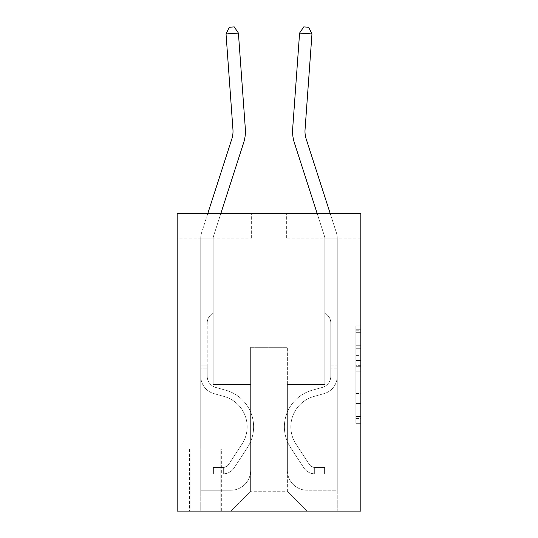 <?xml version="1.0" encoding="UTF-8"?>
<svg xmlns="http://www.w3.org/2000/svg" width="538" height="538" viewBox="0 0 538 538"><rect width="100%" height="100%" fill="white"/><g stroke="black" fill="none" stroke-linecap="round" stroke-linejoin="round"><path stroke-width="0.4" stroke-dasharray="2.69 2.02" d="M355.867 355.591L355.867 371.186L360.83 371.186L360.83 418.443L360.83 330.742L360.83 371.186L355.867 371.186L355.867 329.283L355.867 423.319L355.867 325.873L355.867 416.499L360.83 416.499L355.867 416.499L360.83 416.499L355.867 416.499L355.867 400.904L355.867 423.319L360.83 423.319L360.83 325.873L360.83 416.251L360.83 378.006L355.867 378.006L360.83 378.006L360.83 400.904L360.83 332.692L355.867 332.692L360.83 332.692L360.83 423.319L360.83 330.742L360.83 423.319L355.867 423.319L355.867 325.873L360.83 325.873L360.83 330.742L360.83 325.873L360.83 330.742L360.83 325.873L360.83 329.283L360.83 325.873L355.867 325.873L355.867 332.692L360.83 332.692L355.867 332.692L355.867 355.591L360.83 355.591M221.347 449.055L189.578 449.055L221.347 449.055L221.347 511.1L189.578 511.1L221.347 511.1M189.578 449.055L189.578 511.1M360.83 365.336L360.83 360.467L360.83 365.336L355.867 365.336L355.867 345.726L355.867 403.466L355.867 388.967L360.83 388.967L355.867 388.967L355.867 423.319L360.83 423.319L355.867 423.319L360.83 423.319L355.867 423.319L355.867 325.873L360.83 325.873L355.867 325.873L360.83 325.873L355.867 325.873L355.867 365.336L360.83 365.336M360.83 213.27L360.83 511.1L177.17 511.1L177.17 213.27L251.629 213.27L177.17 213.27L177.17 238.092L251.629 238.092L177.17 238.092L177.17 213.27L360.83 213.27L286.371 213.27L360.83 213.27L360.83 238.092L360.83 213.27M360.83 238.092L286.371 238.092L360.83 238.092M311.966 33.961L305.053 129.577L311.966 33.961L299.592 33.067L303.768 26.9L299.592 33.067L292.672 128.683A37.23 37.23 0.2 0 0 294.373 142.792L324.602 236.565A4.963 4.963 -179.8 0 1 324.844 238.092L324.844 312.544L327.642 315.342A10.787 10.787 -179.8 0 1 330.803 322.968L330.803 376.19A11.668 11.668 0.2 0 1 322.269 387.427A11.668 11.668 0.2 0 0 330.803 376.19A11.668 11.668 0.2 0 1 322.269 387.427A11.668 11.668 0.2 0 0 330.803 376.19L330.803 365.161L330.803 376.19A11.668 11.668 0.2 0 1 322.269 387.427A11.668 11.668 0.2 0 0 330.803 376.19L330.803 365.161L330.803 376.19A11.668 11.668 0.2 0 1 322.269 387.427A11.668 11.668 0.2 0 0 330.803 376.19A11.668 11.668 0.2 0 1 322.269 387.427A11.668 11.668 0.2 0 0 330.803 376.19L330.803 365.161L330.803 376.19A11.668 11.668 0.2 0 1 322.269 387.427A11.668 11.668 0.2 0 0 330.803 376.19L330.803 365.161L330.803 376.19A11.668 11.668 0.2 0 1 322.269 387.427A11.668 11.668 0.2 0 0 330.803 376.19A11.668 11.668 -179.8 0 1 322.269 387.427L312.168 390.245L322.269 387.427A11.668 11.668 0.2 0 0 330.803 376.19A11.668 11.668 -179.8 0 1 322.269 387.427L312.168 390.245L322.269 387.427A11.668 11.668 0.2 0 0 330.803 376.19L330.803 365.161L330.803 376.19A11.668 11.668 -179.8 0 1 322.269 387.427L312.168 390.245L322.269 387.427A11.668 11.668 0.2 0 0 330.803 376.19A11.668 11.668 -179.8 0 1 322.269 387.427L312.168 390.245L322.269 387.427A11.668 11.668 0.2 0 0 330.803 376.19A11.668 11.668 -179.8 0 1 322.269 387.427L312.168 390.245A37.976 37.976 -179.8 0 0 290.607 447.65A37.976 37.976 -179.8 0 1 312.168 390.245L322.269 387.427L312.168 390.245A37.976 37.976 -179.8 0 0 290.607 447.65A37.976 37.976 -179.8 0 1 312.168 390.245A37.976 37.976 -179.8 0 0 290.607 447.65A37.976 37.976 -179.8 0 1 312.168 390.245L322.269 387.427A11.668 11.668 0 0 0 330.803 376.19L330.803 365.161L330.803 376.19A11.668 11.668 -179.8 0 1 322.269 387.427L312.168 390.245A37.976 37.976 -179.8 0 0 290.607 447.65A37.976 37.976 -179.8 0 1 312.168 390.245L322.269 387.427L312.168 390.245A37.976 37.976 -179.8 0 0 290.607 447.65A37.976 37.976 -179.8 0 1 312.168 390.245A37.976 37.976 -179.8 0 0 290.607 447.65A37.976 37.976 -179.8 0 1 312.168 390.245L322.269 387.427L312.168 390.245A37.976 37.976 -179.8 0 0 290.607 447.65A37.976 37.976 -179.8 0 1 312.168 390.245A37.976 37.976 0.2 0 0 290.607 447.65L303.916 467.932L290.607 447.65A37.976 37.976 -179.8 0 1 312.168 390.245L322.269 387.427A11.668 11.668 0 0 0 330.803 376.19A11.668 11.668 0 0 1 322.269 387.427L312.168 390.245A37.976 37.976 0.2 0 0 290.607 447.65L303.916 467.932L290.607 447.65A37.976 37.976 -179.8 0 1 312.168 390.245A37.976 37.976 0.2 0 0 290.607 447.65L303.916 467.932L290.607 447.65A37.976 37.976 -179.8 0 1 312.168 390.245A37.976 37.976 0.2 0 0 290.607 447.65L303.916 467.932L290.607 447.65A37.976 37.976 -179.8 0 1 312.168 390.245L322.269 387.427L312.168 390.245A37.976 37.976 0.2 0 0 290.607 447.65L303.916 467.932A13.154 13.154 0.2 0 0 310.944 473.258C314.77 474.072 314.77 474.072 310.944 473.258C314.77 474.072 314.77 474.072 310.944 473.258A13.154 13.154 -179.8 0 1 303.916 467.932L290.607 447.65L303.916 467.932A13.154 13.154 -179.8 0 0 314.669 473.87A13.154 13.154 -179.8 0 1 303.916 467.932A13.154 13.154 0.2 0 0 310.944 473.258C314.77 474.072 314.77 474.072 310.944 473.258C314.77 474.072 314.77 474.072 310.944 473.258A13.154 13.154 -179.8 0 1 303.916 467.932L290.607 447.65L303.916 467.932A13.154 13.154 -179.8 0 0 314.669 473.87A13.154 13.154 -179.8 0 1 303.916 467.932A13.154 13.154 0.2 0 0 310.944 473.258C314.77 474.072 314.77 474.072 310.944 473.258C314.77 474.072 314.77 474.072 310.944 473.258A13.154 13.154 -179.8 0 1 303.916 467.932L290.607 447.65A37.976 37.976 0 0 1 312.168 390.245A37.976 37.976 0.2 0 0 290.607 447.65L303.916 467.932A13.154 13.154 -179.8 0 0 314.669 473.87A13.154 13.154 -179.8 0 1 303.916 467.932A13.154 13.154 0.2 0 0 310.944 473.258C314.77 474.072 314.77 474.072 310.944 473.258C314.77 474.072 314.77 474.072 310.944 473.258A13.154 13.154 -179.8 0 1 303.916 467.932L290.607 447.65L303.916 467.932A13.154 13.154 -179.8 0 0 314.669 473.87A13.154 13.154 -179.8 0 1 303.916 467.932A13.154 13.154 0.2 0 0 310.944 473.258C314.77 474.072 314.77 474.072 310.944 473.258C314.77 474.072 314.77 474.072 310.944 473.258A13.154 13.154 -179.8 0 1 303.916 467.932L290.607 447.65L303.916 467.932A13.154 13.154 -179.8 0 0 314.669 473.87A13.154 13.154 -179.8 0 1 303.916 467.932A13.154 13.154 0.2 0 0 310.944 473.258C314.77 474.072 314.77 474.072 310.944 473.258C314.77 474.072 314.77 474.072 310.944 473.258A13.154 13.154 -179.8 0 1 303.916 467.932L290.607 447.65A37.976 37.976 0 0 1 312.168 390.245A37.976 37.976 0 0 0 290.607 447.65L303.916 467.932A13.154 13.154 -179.8 0 0 314.669 473.87A13.154 13.154 -179.8 0 1 303.916 467.932A13.154 13.154 0 0 0 310.944 473.258C314.77 474.072 314.77 474.072 310.944 473.258C314.77 474.072 314.77 474.072 310.944 473.258A13.154 13.154 0 0 1 303.916 467.932L290.607 447.65L303.916 467.932A13.154 13.154 0 0 0 314.669 473.87L324.596 473.87L324.596 467.421L324.596 473.87L314.669 473.87L314.669 467.414L324.596 467.421L314.669 467.414L314.669 473.87L324.596 473.87L324.596 467.421L324.596 473.87L314.669 473.87L314.669 467.414L324.596 467.421L314.669 467.414L314.669 473.87L324.596 473.87L324.596 467.421L324.596 473.87L314.669 473.87L314.669 467.414L324.596 467.421L314.669 467.414L314.669 473.87L324.596 473.87L324.596 467.421L324.596 473.87L314.669 473.87L314.669 467.414L324.596 467.421L314.669 467.414L314.669 473.87L324.596 473.87L324.596 467.421L324.596 473.87L314.669 473.87L314.669 467.414L324.596 467.421L314.669 467.414L314.669 473.87L324.596 473.87L324.596 467.421L324.596 473.87L314.669 473.87L314.669 467.414L324.596 467.421L314.669 467.414L314.669 473.87L324.596 473.87L314.669 473.87L314.669 467.414L314.669 473.87A13.154 13.154 0 0 1 303.916 467.932L290.607 447.65A37.976 37.976 0 0 1 312.168 390.245L322.269 387.427A11.668 11.668 0 0 0 330.803 376.19L330.803 322.968A10.787 10.787 0.2 0 0 327.642 315.342L324.844 312.544L324.844 238.092L324.844 312.544L327.642 315.342A10.787 10.787 0 0 1 330.803 322.968A10.787 10.787 0 0 0 327.642 315.342L324.844 312.544L324.844 238.092L324.844 312.544L327.642 315.342L324.844 312.544L324.844 238.092L324.844 312.544L324.844 238.092L337.252 238.092A17.371 17.371 0 0 0 336.411 232.759L306.183 138.986A24.822 24.822 0 0 1 305.053 129.577L311.966 33.961L299.592 33.067L292.672 128.683A37.23 37.23 0 0 0 294.373 142.792L324.602 236.565A4.963 4.963 0 0 1 324.844 238.092L337.252 238.092A17.371 17.371 0 0 0 336.411 232.759L306.183 138.986A24.822 24.822 -179.8 0 1 305.053 129.577L311.966 33.961L308.718 27.256L303.768 26.9L308.718 27.256L311.966 33.961L299.592 33.067L292.672 128.683A37.23 37.23 0 0 0 294.373 142.792L324.602 236.565A4.963 4.963 0 0 1 324.844 238.092L337.252 238.092A17.371 17.371 0.2 0 0 336.411 232.759L306.183 138.986A24.822 24.822 -179.8 0 1 305.053 129.577L311.966 33.961L308.718 27.256L303.768 26.9L299.592 33.067L311.966 33.961L299.592 33.067L303.768 26.9L308.718 27.256L311.966 33.961L308.718 27.256L303.768 26.9L299.592 33.067L292.672 128.683A37.23 37.23 0.2 0 0 294.373 142.792L324.602 236.565A4.963 4.963 -179.8 0 1 324.844 238.092L337.252 238.092A17.371 17.371 0.2 0 0 336.411 232.759L306.183 138.986A24.822 24.822 -179.8 0 1 305.053 129.577L311.966 33.961L299.592 33.067L311.966 33.961L308.718 27.256L311.966 33.961L299.592 33.067L303.768 26.9L308.718 27.256L303.768 26.9L299.592 33.067L292.672 128.683A37.23 37.23 0.2 0 0 294.373 142.792L324.602 236.565A4.963 4.963 -179.8 0 1 324.844 238.092L337.252 238.092A17.371 17.371 0.2 0 0 336.411 232.759L306.183 138.986A24.822 24.822 -179.8 0 1 305.053 129.577L311.966 33.961L308.718 27.256L311.966 33.961L299.592 33.067L311.966 33.961L308.718 27.256L303.768 26.9L308.718 27.256L311.966 33.961L308.718 27.256L303.768 26.9L299.592 33.067L303.768 26.9L308.718 27.256L311.966 33.961L305.053 129.577L311.966 33.961L299.592 33.067L292.672 128.683A37.23 37.23 0.2 0 0 294.373 142.792L324.602 236.565A4.963 4.963 -179.8 0 1 324.844 238.092L337.252 238.092A17.371 17.371 0.2 0 0 336.411 232.759L306.183 138.986A24.822 24.822 -179.8 0 1 305.053 129.577L311.966 33.961L305.053 129.577L311.966 33.961L299.592 33.067L303.768 26.9L299.592 33.067L292.672 128.683A37.23 37.23 0.2 0 0 294.373 142.792L324.602 236.565A4.963 4.963 -179.8 0 1 324.844 238.092L337.252 238.092A17.371 17.371 0.2 0 0 336.411 232.759L306.183 138.986A24.822 24.822 -179.8 0 1 305.053 129.577L311.966 33.961L299.592 33.067L303.768 26.9L308.718 27.256L303.768 26.9L299.592 33.067L292.672 128.683A37.23 37.23 0.2 0 0 294.373 142.792L324.602 236.565A4.963 4.963 -179.8 0 1 324.844 238.092L337.252 238.092A17.371 17.371 0.2 0 0 336.411 232.759L330.13 213.27M324.844 238.092L337.252 238.092A17.371 17.371 0.2 0 0 336.411 232.759A17.371 17.371 0.2 0 1 337.252 238.092A17.371 17.371 0.2 0 0 336.411 232.759A17.371 17.371 0.2 0 1 337.252 238.092A17.371 17.371 0.2 0 0 336.411 232.759A17.371 17.371 0.2 0 1 337.252 238.092L324.844 238.092L337.252 238.092L324.844 238.092L337.252 238.092L324.844 238.092L324.844 384.522L287.366 384.522L287.366 491.248L250.634 491.248L287.366 491.248L307.218 511.1L337.252 511.1L337.252 238.092L337.252 511.1L230.782 511.1L307.218 511.1L287.366 491.248L307.218 511.1L287.366 491.248L287.366 347.292L287.366 470.394A19.852 19.852 0 0 0 307.218 490.252L337.252 490.252L337.252 238.092L337.252 490.252L337.252 238.092L337.252 490.252L337.252 238.092L337.252 490.252L337.252 238.092L337.252 490.252L337.252 238.092L337.252 490.252L307.218 490.252A19.852 19.852 0 0 1 287.366 470.394A19.852 19.852 0 0 0 307.218 490.252A19.852 19.852 0 0 1 287.366 470.394A19.852 19.852 0 0 0 307.218 490.252A19.852 19.852 0 0 1 287.366 470.394A19.852 19.852 0 0 0 307.218 490.252A19.852 19.852 0 0 1 287.366 470.394A19.852 19.852 0 0 0 307.218 490.252A19.852 19.852 0 0 1 287.366 470.394A19.852 19.852 0 0 0 307.218 490.252A19.852 19.852 0 0 1 287.366 470.394L287.366 384.522L287.366 470.394L287.366 384.522L287.366 470.394L287.366 384.522L287.366 470.394L287.366 384.522L287.366 470.394L287.366 384.522L287.366 470.394L287.366 384.522L324.844 384.522L287.366 384.522L324.844 384.522L287.366 384.522L324.844 384.522L287.366 384.522L324.844 384.522L287.366 384.522L324.844 384.522L287.366 384.522L324.844 384.522L287.366 384.522L324.844 384.522L324.844 238.092L324.844 384.522L324.844 238.092L324.844 384.522L324.844 238.092L324.844 384.522L324.844 238.092L324.844 384.522L324.844 238.092L324.844 384.522L324.844 238.092L324.844 384.522L324.844 238.092L324.844 312.544L327.642 315.342A10.787 10.787 -179.8 0 1 330.803 322.968A10.787 10.787 0.2 0 0 327.642 315.342A10.787 10.787 -179.8 0 1 330.803 322.968A10.787 10.787 0.2 0 0 327.642 315.342L324.844 312.544L327.642 315.342A10.787 10.787 -179.8 0 1 330.803 322.968A10.787 10.787 0.2 0 0 327.642 315.342L324.844 312.544L324.844 238.092L324.844 312.544L327.642 315.342A10.787 10.787 -179.8 0 1 330.803 322.968A10.787 10.787 0.2 0 0 327.642 315.342L324.844 312.544L324.844 238.092L324.844 312.544L327.642 315.342A10.787 10.787 -179.8 0 1 330.803 322.968A10.787 10.787 0.2 0 0 327.642 315.342L324.844 312.544L324.844 238.092A4.963 4.963 -179.8 0 0 324.602 236.565A4.963 4.963 -179.8 0 1 324.844 238.092A4.963 4.963 -179.8 0 0 324.602 236.565A4.963 4.963 -179.8 0 1 324.844 238.092A4.963 4.963 -179.8 0 0 324.602 236.565A4.963 4.963 -179.8 0 1 324.844 238.092M207.87 213.27L201.589 232.759A17.371 17.371 0 0 0 200.748 238.092A17.371 17.371 0 0 1 201.589 232.759A17.371 17.371 0 0 0 200.748 238.092A17.371 17.371 0 0 1 201.589 232.759A17.371 17.371 0 0 0 200.748 238.092A17.371 17.371 0 0 1 201.589 232.759A17.371 17.371 0 0 0 200.748 238.092A17.371 17.371 0 0 1 201.589 232.759A17.371 17.371 0 0 0 200.748 238.092A17.371 17.371 0 0 1 201.589 232.759A17.371 17.371 0 0 0 200.748 238.092A17.371 17.371 0 0 1 201.589 232.759A17.371 17.371 0 0 0 200.748 238.092L200.748 376.19L200.748 238.092L200.748 376.19L200.748 238.092L200.748 376.19L200.748 238.092L200.748 376.19L200.748 238.092L200.748 376.19L200.748 238.092L200.748 376.19L200.748 238.092L200.748 376.19L200.748 365.161L207.197 365.161L200.748 365.161L200.748 376.19A18.117 18.117 0 0 0 214.003 393.641A18.117 18.117 0 0 1 200.748 376.19A18.117 18.117 0 0 0 214.003 393.641A18.117 18.117 0 0 1 200.748 376.19L200.748 365.161L200.748 376.19A18.117 18.117 0 0 0 214.003 393.641A18.117 18.117 0 0 1 200.748 376.19L200.748 365.161L207.197 365.161L200.748 365.161L200.748 376.19A18.117 18.117 0 0 0 214.003 393.641A18.117 18.117 0 0 1 200.748 376.19A18.117 18.117 0 0 0 214.003 393.641A18.117 18.117 0 0 1 200.748 376.19L200.748 365.161L200.748 376.19A18.117 18.117 0 0 0 214.003 393.641A18.117 18.117 0 0 1 200.748 376.19L200.748 365.161L207.197 365.161L207.197 376.19A11.668 11.668 0 0 0 215.731 387.427A11.668 11.668 0 0 1 207.197 376.19L207.197 365.161L207.197 376.19A11.668 11.668 0 0 0 215.731 387.427A11.668 11.668 0 0 1 207.197 376.19A11.668 11.668 0 0 0 215.731 387.427A11.668 11.668 0 0 1 207.197 376.19L207.197 365.161L207.197 376.19A11.668 11.668 0 0 0 215.731 387.427A11.668 11.668 0 0 1 207.197 376.19L207.197 365.161L207.197 376.19A11.668 11.668 0 0 0 215.731 387.427A11.668 11.668 0 0 1 207.197 376.19A11.668 11.668 0 0 0 215.731 387.427L225.832 390.245L215.731 387.427A11.668 11.668 0 0 1 207.197 376.19A11.668 11.668 0 0 0 215.731 387.427L225.832 390.245L215.731 387.427A11.668 11.668 0 0 1 207.197 376.19L207.197 365.161L207.197 376.19A11.668 11.668 0 0 0 215.731 387.427L225.832 390.245L215.731 387.427A11.668 11.668 0 0 1 207.197 376.19A11.668 11.668 0 0 0 215.731 387.427L225.832 390.245L215.731 387.427A11.668 11.668 0 0 1 207.197 376.19A11.668 11.668 0 0 0 215.731 387.427L225.832 390.245A37.976 37.976 0 0 1 247.393 447.65A37.976 37.976 0 0 0 225.832 390.245L215.731 387.427L225.832 390.245A37.976 37.976 0 0 1 247.393 447.65A37.976 37.976 0 0 0 225.832 390.245A37.976 37.976 0 0 1 247.393 447.65A37.976 37.976 0 0 0 225.832 390.245L215.731 387.427A11.668 11.668 0 0 1 207.197 376.19L207.197 365.161L207.197 376.19A11.668 11.668 0 0 0 215.731 387.427L225.832 390.245A37.976 37.976 0 0 1 247.393 447.65A37.976 37.976 0 0 0 225.832 390.245L215.731 387.427L225.832 390.245A37.976 37.976 0 0 1 247.393 447.65A37.976 37.976 0 0 0 225.832 390.245A37.976 37.976 0 0 1 247.393 447.65A37.976 37.976 0 0 0 225.832 390.245L215.731 387.427L225.832 390.245A37.976 37.976 0 0 1 247.393 447.65A37.976 37.976 0 0 0 225.832 390.245A37.976 37.976 0 0 1 247.393 447.65L234.084 467.932L247.393 447.65A37.976 37.976 0 0 0 225.832 390.245L215.731 387.427A11.668 11.668 0 0 1 207.197 376.19A11.668 11.668 0 0 0 215.731 387.427L225.832 390.245A37.976 37.976 0 0 1 247.393 447.65L234.084 467.932L247.393 447.65A37.976 37.976 0 0 0 225.832 390.245A37.976 37.976 0 0 1 247.393 447.65L234.084 467.932L247.393 447.65A37.976 37.976 0 0 0 225.832 390.245A37.976 37.976 0 0 1 247.393 447.65L234.084 467.932L247.393 447.65A37.976 37.976 0 0 0 225.832 390.245L215.731 387.427L225.832 390.245A37.976 37.976 0 0 1 247.393 447.65L234.084 467.932A13.154 13.154 0 0 1 227.056 473.258C223.23 474.072 223.23 474.072 227.056 473.258C223.23 474.072 223.23 474.072 227.056 473.258A13.154 13.154 0 0 0 234.084 467.932L247.393 447.65L234.084 467.932A13.154 13.154 0 0 1 223.331 473.87A13.154 13.154 0 0 0 234.084 467.932A13.154 13.154 0 0 1 227.056 473.258C223.23 474.072 223.23 474.072 227.056 473.258C223.23 474.072 223.23 474.072 227.056 473.258A13.154 13.154 0 0 0 234.084 467.932L247.393 447.65L234.084 467.932A13.154 13.154 0 0 1 223.331 473.87A13.154 13.154 0 0 0 234.084 467.932A13.154 13.154 0 0 1 227.056 473.258C223.23 474.072 223.23 474.072 227.056 473.258C223.23 474.072 223.23 474.072 227.056 473.258A13.154 13.154 0 0 0 234.084 467.932L247.393 447.65A37.976 37.976 0 0 0 225.832 390.245A37.976 37.976 0 0 1 247.393 447.65L234.084 467.932A13.154 13.154 0 0 1 223.331 473.87A13.154 13.154 0 0 0 234.084 467.932A13.154 13.154 0 0 1 227.056 473.258C223.23 474.072 223.23 474.072 227.056 473.258C223.23 474.072 223.23 474.072 227.056 473.258A13.154 13.154 0 0 0 234.084 467.932L247.393 447.65L234.084 467.932A13.154 13.154 0 0 1 223.331 473.87A13.154 13.154 0 0 0 234.084 467.932A13.154 13.154 0 0 1 227.056 473.258C223.23 474.072 223.23 474.072 227.056 473.258C223.23 474.072 223.23 474.072 227.056 473.258A13.154 13.154 0 0 0 234.084 467.932L247.393 447.65L234.084 467.932A13.154 13.154 0 0 1 223.331 473.87A13.154 13.154 0 0 0 234.084 467.932A13.154 13.154 0 0 1 227.056 473.258C223.23 474.072 223.23 474.072 227.056 473.258C223.23 474.072 223.23 474.072 227.056 473.258A13.154 13.154 0 0 0 234.084 467.932L247.393 447.65A37.976 37.976 0 0 0 225.832 390.245A37.976 37.976 0 0 1 247.393 447.65L234.084 467.932A13.154 13.154 0 0 1 223.331 473.87A13.154 13.154 0 0 0 234.084 467.932A13.154 13.154 0 0 1 227.056 473.258C223.23 474.072 223.23 474.072 227.056 473.258C223.23 474.072 223.23 474.072 227.056 473.258A13.154 13.154 0 0 0 234.084 467.932L247.393 447.65L234.084 467.932A13.154 13.154 0 0 1 223.331 473.87L213.404 473.87L223.331 473.87A13.154 13.154 0 0 0 234.084 467.932L247.393 447.65A37.976 37.976 0 0 0 225.832 390.245L215.731 387.427A11.668 11.668 0 0 1 207.197 376.19L207.197 365.161L207.197 368.14L207.197 365.161L200.748 365.161L200.748 376.19A18.117 18.117 0 0 0 214.003 393.641A18.117 18.117 0 0 1 200.748 376.19A18.117 18.117 0 0 0 214.003 393.641L224.104 396.459L214.003 393.641A18.117 18.117 0 0 1 200.748 376.19A18.117 18.117 0 0 0 214.003 393.641L224.104 396.459L214.003 393.641A18.117 18.117 0 0 1 200.748 376.19L200.748 365.161L200.748 376.19A18.117 18.117 0 0 0 214.003 393.641L224.104 396.459L214.003 393.641A18.117 18.117 0 0 1 200.748 376.19A18.117 18.117 0 0 0 214.003 393.641L224.104 396.459L214.003 393.641A18.117 18.117 0 0 1 200.748 376.19A18.117 18.117 0 0 0 214.003 393.641L224.104 396.459A31.52 31.52 0 0 1 241.992 444.112A31.52 31.52 0 0 0 224.104 396.459A31.52 31.52 0 0 1 241.992 444.112A31.52 31.52 0 0 0 224.104 396.459L214.003 393.641L224.104 396.459A31.52 31.52 0 0 1 241.992 444.112A31.52 31.52 0 0 0 224.104 396.459L214.003 393.641A18.117 18.117 0 0 1 200.748 376.19L200.748 368.14L200.748 376.19A18.117 18.117 0 0 0 214.003 393.641L224.104 396.459A31.52 31.52 0 0 1 241.992 444.112A31.52 31.52 0 0 0 224.104 396.459A31.52 31.52 0 0 1 241.992 444.112A31.52 31.52 0 0 0 224.104 396.459L214.003 393.641L224.104 396.459A31.52 31.52 0 0 1 241.992 444.112A31.52 31.52 0 0 0 224.104 396.459L214.003 393.641L224.104 396.459A31.52 31.52 0 0 1 241.992 444.112A31.52 31.52 0 0 0 224.104 396.459A31.52 31.52 0 0 1 241.992 444.112L228.69 464.395L241.992 444.112A31.52 31.52 0 0 0 224.104 396.459A31.52 31.52 0 0 1 241.992 444.112L228.69 464.395L241.992 444.112A31.52 31.52 0 0 0 224.104 396.459L214.003 393.641A18.117 18.117 0 0 1 200.748 376.19A18.117 18.117 0 0 0 214.003 393.641L224.104 396.459A31.52 31.52 0 0 1 241.992 444.112L228.69 464.395L241.992 444.112A31.52 31.52 0 0 0 224.104 396.459A31.52 31.52 0 0 1 241.992 444.112L228.69 464.395L241.992 444.112A31.52 31.52 0 0 0 224.104 396.459A31.52 31.52 0 0 1 241.992 444.112L228.69 464.395A6.698 6.698 0 0 1 227.056 466.116C223.297 467.845 223.297 467.845 227.056 466.116C223.297 467.845 223.297 467.845 227.056 466.116A6.698 6.698 0 0 0 228.69 464.395L241.992 444.112L228.69 464.395A6.698 6.698 0 0 1 223.331 467.414A6.698 6.698 0 0 0 228.69 464.395A6.698 6.698 0 0 1 227.056 466.116C223.297 467.845 223.297 467.845 227.056 466.116C223.297 467.845 223.297 467.845 227.056 466.116A6.698 6.698 0 0 0 228.69 464.395L241.992 444.112L228.69 464.395A6.698 6.698 0 0 1 223.331 467.414A6.698 6.698 0 0 0 228.69 464.395A6.698 6.698 0 0 1 227.056 466.116C223.297 467.845 223.297 467.845 227.056 466.116C223.297 467.845 223.297 467.845 227.056 466.116A6.698 6.698 0 0 0 228.69 464.395L241.992 444.112A31.52 31.52 0 0 0 224.104 396.459L214.003 393.641L224.104 396.459A31.52 31.52 0 0 1 241.992 444.112L228.69 464.395A6.698 6.698 0 0 1 223.331 467.414A6.698 6.698 0 0 0 228.69 464.395A6.698 6.698 0 0 1 227.056 466.116C223.297 467.845 223.297 467.845 227.056 466.116C223.297 467.845 223.297 467.845 227.056 466.116A6.698 6.698 0 0 0 228.69 464.395L241.992 444.112L228.69 464.395A6.698 6.698 0 0 1 223.331 467.414A6.698 6.698 0 0 0 228.69 464.395A6.698 6.698 0 0 1 227.056 466.116C223.297 467.845 223.297 467.845 227.056 466.116C223.297 467.845 223.297 467.845 227.056 466.116A6.698 6.698 0 0 0 228.69 464.395L241.992 444.112L228.69 464.395A6.698 6.698 0 0 1 223.331 467.414A6.698 6.698 0 0 0 228.69 464.395A6.698 6.698 0 0 1 227.056 466.116C223.297 467.845 223.297 467.845 227.056 466.116C223.297 467.845 223.297 467.845 227.056 466.116A6.698 6.698 0 0 0 228.69 464.395L241.992 444.112A31.52 31.52 0 0 0 224.104 396.459A31.52 31.52 0 0 1 241.992 444.112L228.69 464.395A6.698 6.698 0 0 1 223.331 467.414A6.698 6.698 0 0 0 228.69 464.395A6.698 6.698 0 0 1 227.056 466.116A6.698 6.698 0 0 0 228.69 464.395L241.992 444.112L228.69 464.395A6.698 6.698 0 0 1 223.331 467.414L213.404 467.421L213.404 473.87L213.404 467.421L223.331 467.414L223.331 473.87L213.404 473.87L223.331 473.87L223.331 467.414L213.404 467.421L213.404 473.87L213.404 467.421L223.331 467.414L223.331 473.87L213.404 473.87L223.331 473.87L223.331 467.414L213.404 467.421L213.404 473.87L213.404 467.421L223.331 467.414L223.331 473.87L213.404 473.87L223.331 473.87L223.331 467.414L213.404 467.421L213.404 473.87L213.404 467.421L223.331 467.414L223.331 473.87L213.404 473.87L223.331 473.87L223.331 467.414L213.404 467.421L213.404 473.87L213.404 467.421L223.331 467.414L223.331 473.87L213.404 473.87L223.331 473.87L223.331 467.414L213.404 467.421L213.404 473.87L213.404 467.421L223.331 467.414L223.331 473.87L213.404 473.87L223.331 473.87L223.331 467.414L213.404 467.421L223.331 467.414L223.331 473.87L223.331 467.414A6.698 6.698 0 0 0 228.69 464.395L241.992 444.112A31.52 31.52 0 0 0 224.104 396.459L214.003 393.641A18.117 18.117 0 0 1 200.748 376.19L200.748 238.092L213.156 238.092L213.156 312.544L210.358 315.342A10.787 10.787 0 0 0 207.197 322.968A10.787 10.787 0 0 1 210.358 315.342L213.156 312.544L213.156 238.092L213.156 312.544L210.358 315.342A10.787 10.787 0 0 0 207.197 322.968A10.787 10.787 0 0 1 210.358 315.342L213.156 312.544L213.156 238.092L213.156 312.544L210.358 315.342A10.787 10.787 0 0 0 207.197 322.968A10.787 10.787 0 0 1 210.358 315.342L213.156 312.544L213.156 238.092L213.156 312.544L210.358 315.342A10.787 10.787 0 0 0 207.197 322.968A10.787 10.787 0 0 1 210.358 315.342L213.156 312.544L213.156 238.092L213.156 312.544L210.358 315.342A10.787 10.787 0 0 0 207.197 322.968A10.787 10.787 0 0 1 210.358 315.342L213.156 312.544L213.156 238.092L213.156 312.544L210.358 315.342A10.787 10.787 0 0 0 207.197 322.968A10.787 10.787 0 0 1 210.358 315.342L213.156 312.544L213.156 238.092L213.156 312.544L210.358 315.342A10.787 10.787 0 0 0 207.197 322.968A10.787 10.787 0 0 1 210.358 315.342L213.156 312.544L213.156 238.092L200.748 238.092L213.156 238.092L200.748 238.092L213.156 238.092L200.748 238.092L213.156 238.092L200.748 238.092L213.156 238.092L200.748 238.092L213.156 238.092L200.748 238.092L213.156 238.092L200.748 238.092L200.748 511.1L230.782 511.1L250.634 491.248L250.634 384.522L213.156 384.522L213.156 238.092L213.156 384.522L213.156 238.092L213.156 384.522L213.156 238.092L213.156 384.522L213.156 238.092L213.156 384.522L213.156 238.092L213.156 384.522L213.156 238.092L213.156 384.522L213.156 238.092L213.156 384.522L250.634 384.522L213.156 384.522L250.634 384.522L213.156 384.522L250.634 384.522L213.156 384.522L250.634 384.522L213.156 384.522L250.634 384.522L213.156 384.522L250.634 384.522L213.156 384.522L250.634 384.522L250.634 491.248L230.782 511.1L250.634 491.248L230.782 511.1L200.748 511.1L200.748 238.092L200.748 490.252L230.782 490.252A19.852 19.852 0 0 0 250.634 470.394L250.634 384.522L250.634 470.394A19.852 19.852 0 0 1 230.782 490.252A19.852 19.852 0 0 0 250.634 470.394A19.852 19.852 0 0 1 230.782 490.252A19.852 19.852 0 0 0 250.634 470.394A19.852 19.852 0 0 1 230.782 490.252A19.852 19.852 0 0 0 250.634 470.394A19.852 19.852 0 0 1 230.782 490.252A19.852 19.852 0 0 0 250.634 470.394A19.852 19.852 0 0 1 230.782 490.252A19.852 19.852 0 0 0 250.634 470.394A19.852 19.852 0 0 1 230.782 490.252L200.748 490.252L230.782 490.252L200.748 490.252L230.782 490.252L200.748 490.252L230.782 490.252L200.748 490.252L230.782 490.252L200.748 490.252L230.782 490.252L200.748 490.252L200.748 238.092A17.371 17.371 0 0 1 201.589 232.759L231.817 138.986A24.822 24.822 0 0 0 232.947 129.577L226.034 33.961L238.408 33.067L245.328 128.683A37.23 37.23 0 0 1 243.627 142.792L213.398 236.565A4.963 4.963 0 0 0 213.156 238.092A4.963 4.963 0 0 1 213.398 236.565A4.963 4.963 0 0 0 213.156 238.092A4.963 4.963 0 0 1 213.398 236.565A4.963 4.963 0 0 0 213.156 238.092A4.963 4.963 0 0 1 213.398 236.565A4.963 4.963 0 0 0 213.156 238.092A4.963 4.963 0 0 1 213.398 236.565A4.963 4.963 0 0 0 213.156 238.092A4.963 4.963 0 0 1 213.398 236.565A4.963 4.963 0 0 0 213.156 238.092A4.963 4.963 0 0 1 213.398 236.565A4.963 4.963 0 0 0 213.156 238.092A4.963 4.963 0 0 1 213.398 236.565L220.91 213.27M190.075 511.1L220.849 511.1L190.075 511.1L190.075 449.055L220.849 449.055L220.849 511.1L220.849 449.055L190.075 449.055L190.075 511.1M250.634 347.292L250.634 491.248L250.634 347.292L287.366 347.292L250.634 347.292M286.371 238.092L286.371 213.27L286.371 238.092M251.629 238.092L251.629 213.27L251.629 238.092M355.867 371.186L360.83 371.186L355.867 371.186M355.867 329.283L355.867 325.873L355.867 329.283L360.83 329.283L355.867 329.283M355.867 403.218L355.867 382.881L355.867 403.218L360.83 403.218L355.867 403.218M355.867 382.881L355.867 378.006L360.83 378.006L355.867 378.006L355.867 382.881L360.83 382.881L355.867 382.881M355.867 345.726L355.867 332.692L355.867 345.726L360.83 345.726L355.867 345.726M355.867 325.873L360.83 325.873L355.867 325.873L355.867 330.742L355.867 325.873L360.83 325.873M355.867 423.319L360.83 423.319L355.867 423.319L355.867 418.443L355.867 423.319M207.197 376.19L207.197 322.968L207.197 376.19A11.668 11.668 0 0 0 215.731 387.427A11.668 11.668 0 0 1 207.197 376.19A11.668 11.668 0 0 0 215.731 387.427A11.668 11.668 0 0 1 207.197 376.19M245.328 128.683A37.23 37.23 0 0 1 243.627 142.792A37.23 37.23 0 0 0 245.328 128.683A37.23 37.23 0 0 1 243.627 142.792A37.23 37.23 0 0 0 245.328 128.683A37.23 37.23 0 0 1 243.627 142.792A37.23 37.23 0 0 0 245.328 128.683A37.23 37.23 0 0 1 243.627 142.792A37.23 37.23 0 0 0 245.328 128.683A37.23 37.23 0 0 1 243.627 142.792A37.23 37.23 0 0 0 245.328 128.683A37.23 37.23 0 0 1 243.627 142.792A37.23 37.23 0 0 0 245.328 128.683L238.408 33.067L226.034 33.961L229.282 27.256L234.232 26.9L229.282 27.256L226.034 33.961L238.408 33.067L234.232 26.9L238.408 33.067L226.034 33.961L229.282 27.256L234.232 26.9L229.282 27.256L226.034 33.961L238.408 33.067L234.232 26.9L238.408 33.067L245.328 128.683L238.408 33.067L226.034 33.961L229.282 27.256L234.232 26.9L229.282 27.256L226.034 33.961L238.408 33.067L234.232 26.9L238.408 33.067L226.034 33.961L229.282 27.256L234.232 26.9L229.282 27.256L226.034 33.961L238.408 33.067L234.232 26.9L238.408 33.067L245.328 128.683L238.408 33.067L226.034 33.961L229.282 27.256L234.232 26.9L229.282 27.256L226.034 33.961L238.408 33.067L234.232 26.9L238.408 33.067L226.034 33.961L229.282 27.256L234.232 26.9L229.282 27.256L226.034 33.961L238.408 33.067L234.232 26.9L238.408 33.067L245.328 128.683M232.947 129.577L226.034 33.961L232.947 129.577A24.822 24.822 0 0 1 231.817 138.986A24.822 24.822 0 0 0 232.947 129.577A24.822 24.822 0 0 1 231.817 138.986A24.822 24.822 0 0 0 232.947 129.577A24.822 24.822 0 0 1 231.817 138.986A24.822 24.822 0 0 0 232.947 129.577A24.822 24.822 0 0 1 231.817 138.986M337.252 368.14L337.252 376.19A18.117 18.117 0 0 1 323.997 393.641A18.117 18.117 0 0 0 337.252 376.19L337.252 238.092L337.252 376.19A18.117 18.117 -179.8 0 1 323.997 393.641A18.117 18.117 0 0 0 337.252 376.19L337.252 238.092L337.252 376.19A18.117 18.117 -179.8 0 1 323.997 393.641A18.117 18.117 0 0 0 337.252 376.19L337.252 238.092L337.252 376.19A18.117 18.117 -179.8 0 1 323.997 393.641L313.896 396.459L323.997 393.641A18.117 18.117 0.2 0 0 337.252 376.19L337.252 238.092L337.252 376.19A18.117 18.117 -179.8 0 1 323.997 393.641A18.117 18.117 0.2 0 0 337.252 376.19L337.252 238.092L337.252 376.19A18.117 18.117 -179.8 0 1 323.997 393.641A18.117 18.117 0.2 0 0 337.252 376.19L337.252 238.092L337.252 376.19L337.252 368.14L330.803 368.14L337.252 368.14M330.803 365.161L337.252 365.161M314.669 467.414A6.698 6.698 0 0 1 309.31 464.395L296.008 444.112A31.52 31.52 0 0 1 313.896 396.459L323.997 393.641L313.896 396.459A31.52 31.52 0 0 0 296.008 444.112A31.52 31.52 0 0 1 313.896 396.459L323.997 393.641A18.117 18.117 0.2 0 0 337.252 376.19A18.117 18.117 -179.8 0 1 323.997 393.641A18.117 18.117 0.2 0 0 337.252 376.19A18.117 18.117 0.2 0 1 323.997 393.641L313.896 396.459L323.997 393.641A18.117 18.117 0.2 0 0 337.252 376.19A18.117 18.117 0.2 0 1 323.997 393.641A18.117 18.117 0.2 0 0 337.252 376.19A18.117 18.117 0.2 0 1 323.997 393.641L313.896 396.459L323.997 393.641A18.117 18.117 0.2 0 0 337.252 376.19A18.117 18.117 0.2 0 1 323.997 393.641L313.896 396.459A31.52 31.52 0.2 0 0 296.008 444.112A31.52 31.52 0 0 1 313.896 396.459L323.997 393.641A18.117 18.117 0.2 0 0 337.252 376.19A18.117 18.117 0.2 0 1 323.997 393.641A18.117 18.117 0.2 0 0 337.252 376.19A18.117 18.117 0.2 0 1 323.997 393.641L313.896 396.459L323.997 393.641A18.117 18.117 0.2 0 0 337.252 376.19A18.117 18.117 0.2 0 1 323.997 393.641L313.896 396.459A31.52 31.52 0.2 0 0 296.008 444.112L309.31 464.395L296.008 444.112A31.52 31.52 -179.8 0 1 313.896 396.459L323.997 393.641L313.896 396.459A31.52 31.52 0.2 0 0 296.008 444.112A31.52 31.52 -179.8 0 1 313.896 396.459L323.997 393.641L313.896 396.459A31.52 31.52 0.2 0 0 296.008 444.112A31.52 31.52 -179.8 0 1 313.896 396.459L323.997 393.641L313.896 396.459A31.52 31.52 0.2 0 0 296.008 444.112L309.31 464.395L296.008 444.112A31.52 31.52 -179.8 0 1 313.896 396.459L323.997 393.641L313.896 396.459A31.52 31.52 0.2 0 0 296.008 444.112A31.52 31.52 -179.8 0 1 313.896 396.459A31.52 31.52 -179.8 0 0 296.008 444.112L309.31 464.395A6.698 6.698 0 0 0 310.944 466.116C314.703 467.845 314.703 467.845 310.944 466.116C314.703 467.845 314.703 467.845 310.944 466.116A6.698 6.698 0 0 1 309.31 464.395L296.008 444.112A31.52 31.52 -179.8 0 1 313.896 396.459A31.52 31.52 -179.8 0 0 296.008 444.112A31.52 31.52 -179.8 0 1 313.896 396.459A31.52 31.52 -179.8 0 0 296.008 444.112L309.31 464.395L296.008 444.112A31.52 31.52 -179.8 0 1 313.896 396.459A31.52 31.52 -179.8 0 0 296.008 444.112L309.31 464.395L296.008 444.112A31.52 31.52 -179.8 0 1 313.896 396.459A31.52 31.52 -179.8 0 0 296.008 444.112A31.52 31.52 -179.8 0 1 313.896 396.459A31.52 31.52 -179.8 0 0 296.008 444.112L309.31 464.395A6.698 6.698 0.2 0 0 310.944 466.116C314.703 467.845 314.703 467.845 310.944 466.116C314.703 467.845 314.703 467.845 310.944 466.116A6.698 6.698 -179.8 0 1 309.31 464.395L296.008 444.112A31.52 31.52 -179.8 0 1 313.896 396.459A31.52 31.52 -179.8 0 0 296.008 444.112L309.31 464.395A6.698 6.698 0.2 0 0 310.944 466.116C314.703 467.845 314.703 467.845 310.944 466.116C314.703 467.845 314.703 467.845 310.944 466.116A6.698 6.698 -179.8 0 1 309.31 464.395L296.008 444.112L309.31 464.395A6.698 6.698 0.2 0 0 310.944 466.116C314.703 467.845 314.703 467.845 310.944 466.116C314.703 467.845 314.703 467.845 310.944 466.116A6.698 6.698 -179.8 0 1 309.31 464.395L296.008 444.112L309.31 464.395A6.698 6.698 0.2 0 0 310.944 466.116C314.703 467.845 314.703 467.845 310.944 466.116C314.703 467.845 314.703 467.845 310.944 466.116A6.698 6.698 -179.8 0 1 309.31 464.395L296.008 444.112L309.31 464.395A6.698 6.698 0.2 0 0 310.944 466.116C314.703 467.845 314.703 467.845 310.944 466.116C314.703 467.845 314.703 467.845 310.944 466.116A6.698 6.698 -179.8 0 1 309.31 464.395L296.008 444.112L309.31 464.395A6.698 6.698 0.2 0 0 310.944 466.116C314.703 467.845 314.703 467.845 310.944 466.116C314.703 467.845 314.703 467.845 310.944 466.116A6.698 6.698 -179.8 0 1 309.31 464.395A6.698 6.698 0 0 0 314.669 467.414A6.698 6.698 -179.8 0 1 309.31 464.395A6.698 6.698 -179.8 0 0 314.669 467.414A6.698 6.698 -179.8 0 1 309.31 464.395A6.698 6.698 -179.8 0 0 314.669 467.414A6.698 6.698 -179.8 0 1 309.31 464.395A6.698 6.698 -179.8 0 0 314.669 467.414A6.698 6.698 -179.8 0 1 309.31 464.395A6.698 6.698 -179.8 0 0 314.669 467.414A6.698 6.698 -179.8 0 1 309.31 464.395A6.698 6.698 -179.8 0 0 314.669 467.414A6.698 6.698 -179.8 0 1 309.31 464.395A6.698 6.698 -179.8 0 0 314.669 467.414L324.596 467.421L314.669 467.414M330.803 376.19L330.803 322.968L330.803 376.19M292.672 128.683A37.23 37.23 0.2 0 0 294.373 142.792L324.602 236.565L294.373 142.792A37.23 37.23 0.2 0 1 292.672 128.683A37.23 37.23 0.2 0 0 294.373 142.792A37.23 37.23 0.2 0 1 292.672 128.683A37.23 37.23 0.2 0 0 294.373 142.792M200.748 368.14L200.748 365.161L200.748 368.14L207.197 368.14L200.748 368.14M207.197 365.161L200.748 365.161M227.056 466.116C223.297 467.845 223.297 467.845 227.056 466.116C223.297 467.845 223.297 467.845 227.056 466.116L227.056 473.258L227.056 466.116M238.408 33.067L234.232 26.9L229.282 27.256L226.034 33.961M213.404 473.87L213.404 467.421L213.404 473.87M324.596 473.87L324.596 467.421L324.596 473.87M355.867 400.904L360.83 400.904L355.867 400.904M355.867 393.594L360.83 393.594M355.867 348.288L360.83 348.288L355.867 348.288M355.867 330.742L360.83 330.742M355.867 418.443L360.83 418.443M355.867 413.083L360.83 413.083M355.867 336.102L360.83 336.102M355.867 366.311L360.83 366.311L355.867 366.311M355.867 393.843L360.83 393.843L355.867 393.843M355.867 403.466L360.83 403.466L355.867 403.466M355.867 360.467L360.83 360.467L355.867 360.467M310.944 466.116L310.944 473.258L310.944 466.116M355.867 416.251L360.83 416.251M355.867 416.499L360.83 416.499M355.867 332.692L360.83 332.692M224.077 467.347L224.077 473.837M313.923 467.347L313.923 473.837"/><path stroke-width="0.81" d="M360.83 213.27L360.83 511.1L177.17 511.1L177.17 213.27L360.83 213.27M207.87 213.27L231.817 138.986A24.822 24.822 0 0 0 232.947 129.577L226.034 33.961L238.408 33.067L245.328 128.683A37.23 37.23 0 0 1 243.627 142.792L220.91 213.27M330.13 213.27L306.183 138.986A24.822 24.822 0 0 1 305.053 129.577L311.966 33.961L299.592 33.067L292.672 128.683A37.23 37.23 0.2 0 0 294.373 142.792L317.09 213.27L294.373 142.792M231.817 138.986A24.822 24.822 0 0 0 232.947 129.577A24.822 24.822 0 0 1 231.817 138.986A24.822 24.822 0 0 0 232.947 129.577A24.822 24.822 0 0 1 231.817 138.986A24.822 24.822 0 0 0 232.947 129.577M306.183 138.986A24.822 24.822 -179.8 0 1 305.053 129.577A24.822 24.822 -179.8 0 0 306.183 138.986A24.822 24.822 -179.8 0 1 305.053 129.577A24.822 24.822 -179.8 0 0 306.183 138.986A24.822 24.822 -179.8 0 1 305.053 129.577A24.822 24.822 -179.8 0 0 306.183 138.986M311.966 33.961L308.718 27.256L303.768 26.9L299.592 33.067L292.672 128.683M226.034 33.961L229.282 27.256L234.232 26.9L238.408 33.067"/></g></svg>
